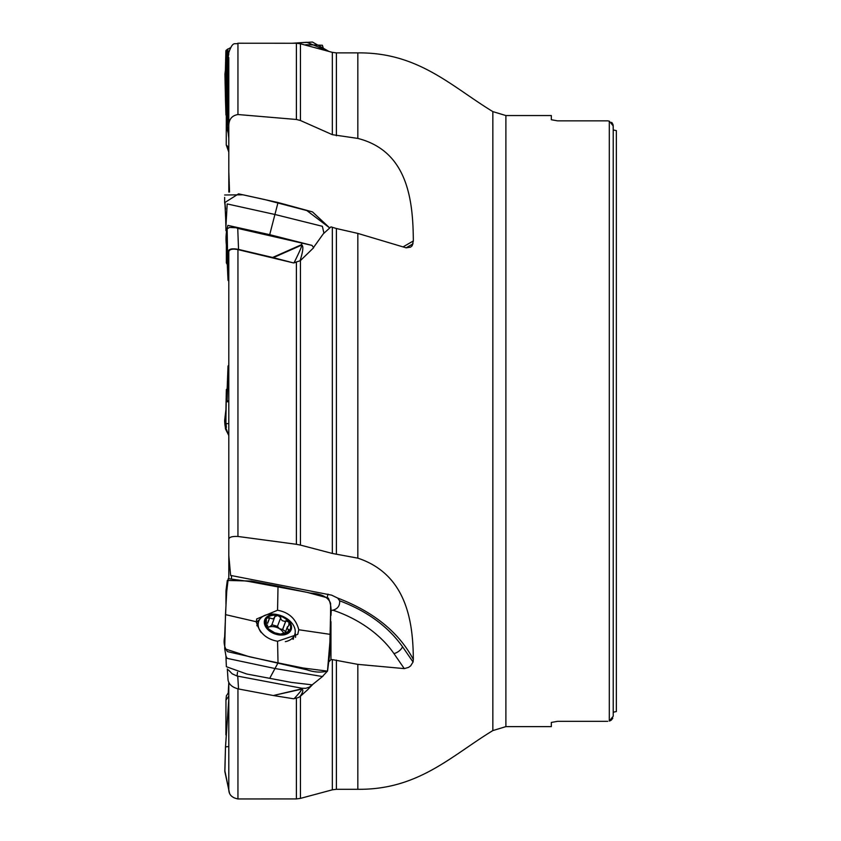 <?xml version="1.0" encoding="UTF-8"?>
<svg xmlns="http://www.w3.org/2000/svg" width="841" height="841" viewBox="0 0 841 841"><rect width="100%" height="100%" fill="white"/><g stroke="black" fill="none" stroke-linecap="round" stroke-linejoin="round"><path stroke-width="1.26" d="M228.258 692.385L228.805 682.556L228.805 789.52C228.815 794.598 231.864 797.741 237.95 798.95L248.579 798.95M231.632 227.385L237.709 227.816L312 245.393L313.64 247.748L300.447 260.552L300.447 545.094L332.332 553.452L357.824 558.151C408.379 574.908 413.036 625.357 413.341 659.439L413.057 662.014L402.524 646.708C387.922 626.335 366.96 611.029 339.638 600.8L337.714 598.088L331.627 595.144L230.634 575.423L228.815 555.743L228.815 578.387L228.805 492.689M229.53 192.053L228.815 171.333L228.815 192.074L228.805 152.137L226.25 144.957L228.805 147.627M231.485 575.58L231.475 578.261M332.332 134.676L332.332 52.352L300.447 43.795L300.447 120.515L332.332 134.676L357.824 138.418C408.379 151.264 413.036 201.577 413.341 240.946L412.185 245.73L410.618 247.128L406.171 247.832L357.824 233.409L336.389 228.521L336.389 554.261M413.057 662.014L410.608 665.914L408.526 667.397L404.29 668.616L393.956 653.604A94.013 64.137 20.6 0 0 332.91 610.188A11.511 7.853 20.6 0 1 331.249 610.335L330.965 615.454M329.209 661.531L330.965 659.596L332.332 659.607L357.824 664.369L404.29 668.616M237.95 798.95L237.95 688.853M311.759 685.142L309.309 687.139L305.767 688.306L301.951 688.253L237.025 676.006L237.519 672.274M312.736 684.395L312 685.184M228.805 266.954L228.815 555.743M228.805 555.544L228.805 539.554C228.815 537.231 231.864 536.211 237.95 536.463L296.4 544.295L296.4 262.203L293.667 262.96L272.631 257.472L301.257 244.794C303.706 245.257 303.296 250.586 300.037 260.794L300.447 260.552M300.447 545.094L296.4 544.295M307.512 689.851L300.447 696.211L300.447 798.382L296.4 798.918L296.4 698.23M294.108 698.713C300.048 692.238 302.497 689.073 301.446 689.2L273.336 695.518L293.667 698.787L298.334 697.588L300.447 696.211M228.805 539.554L228.805 251.722C229.393 249.283 232.442 248.579 237.95 249.609L293.667 262.96M237.95 536.463L237.95 249.609M300.447 120.515L296.4 119.475L237.95 114.534C231.864 115.585 228.815 119.369 228.805 125.866L228.815 171.333M313.735 247.212L323.312 233.798L330.965 226.87L336.389 228.521M293.667 262.823L300.037 260.794M228.805 125.866L228.805 57.535M237.95 114.534L237.95 43.227C235.186 45.078 233.094 40 228.805 52.626M228.805 53.929L228.016 57.976L227.144 57.777L227.133 61.971L227.133 129.199L228.805 135.075M228.805 370.934L228.805 281.22L228.016 280.2L227.144 228.815L229.509 227.459L237.709 227.816M226.345 401.735L226.387 389.52L227.144 388.857L227.133 400.463L228.805 401.336M613.215 125.94L613.215 716.238L609.305 721.031L609.305 121.146L607.738 120.852L609.305 121.146L613.215 125.94L613.215 129.945L613.121 125.025M612.994 124.542L612.784 124.016M612.332 123.217L611.596 122.355M613.215 716.238L613.215 712.232L613.215 716.238M609.305 721.031L610.324 720.695M610.818 720.422L611.586 719.822M612.332 718.96L612.784 718.161M551.328 722.44L557.594 721.326L551.328 722.44L551.328 726.624L505.893 726.624L505.893 115.553L492.847 111.611C451.186 86.255 418.313 52.247 357.824 52.888L336.389 52.888L336.389 135.769M607.738 721.326L557.594 721.326M557.594 120.852L551.328 119.737L557.594 120.852L607.738 120.852M551.328 119.737L551.328 115.553L505.893 115.553M616.358 711.549L613.215 712.232L616.358 711.549L616.358 130.628L613.215 129.945L616.358 130.628M228.805 378.008L228.174 375.948L228.805 375.78M228.805 365.194L228.016 366.024L227.144 388.836M227.133 400.463L228.016 375.706L228.016 366.035L227.144 388.805M228.805 124.594L228.174 121.493L228.805 121.461M227.133 129.199L228.016 119.685L228.016 57.976M228.016 119.685L228.174 121.493M308.91 46.066L302.014 44.216M227.144 57.777L228.826 52.058M312 245.393L237.74 228.384L238.539 249.409L272.631 257.472M238.539 249.409C232.116 248.158 228.615 248.936 228.016 251.732M227.144 261.54L228.027 280.316M227.144 228.815L227.133 261.32L228.016 280.2M237.74 228.384L237.025 228.216M294.108 262.676C300.048 250.744 302.497 244.92 301.446 245.194L273.336 257.651M301.951 243.585L301.257 244.794A7.832 0.662 66.1 0 1 301.446 245.194M330.965 659.596L330.965 621.646M339.638 600.8C339.985 605.709 337.746 608.842 332.91 610.188M289.472 624.527L288.894 625.157L288.915 622.214L285.908 620.837L284.679 621.331L282.355 620.711L280.905 619.218L280.726 617.672L277.919 615.507A13.13 8.957 -159.4 0 1 288.915 622.214A13.13 8.957 -159.4 0 1 288.915 631.486A13.13 8.957 -159.4 0 1 277.919 634.051A13.13 8.957 -159.4 0 1 266.933 627.344A13.13 8.957 -159.4 0 1 266.933 618.072A13.13 8.957 -159.4 0 1 277.919 615.507L274.765 616.548L274.155 618.03L272.589 618.871L269.677 617.914L267.638 623.328M291.554 627.344A14.097 9.619 20.6 0 0 271.107 614.876A14.097 9.619 20.6 0 0 271.107 632.117A14.097 9.619 20.6 0 0 291.554 627.344M285.32 641.651A19.196 13.099 20.6 0 0 294.676 634.776A19.196 13.099 20.6 0 0 295.254 631.517A19.196 13.099 20.6 0 0 279.023 615.023A19.196 13.099 20.6 0 0 258.734 621.289A19.196 13.099 20.6 0 0 261.257 632.611M288.894 625.157L287.244 627.817L287.717 629.121L288.894 629.531L288.915 631.486L280.747 634.04M289.472 630.624L288.915 631.486M280.663 634.114L274.765 632.831L269.583 629.667L266.933 627.344L266.608 625.336L267.575 625.01L266.786 627.123M266.219 625.452L266.303 626.156M266.366 626.345L266.334 619.039L266.933 618.072L269.677 617.914M271.538 625.357L269.593 626.85A10.113 6.896 -159.4 0 1 279.37 628.69L277.456 626.366L271.874 624.737M280.726 617.672L277.456 626.366M267.259 627.785A10.113 6.896 -159.4 0 1 269.593 626.85L266.902 626.808M285.908 620.837L282.65 629.531L279.37 628.69A10.113 6.896 20.6 0 1 283.47 632.842M269.583 617.757L267.596 623.055M288.894 629.531L287.853 632.306M285.625 631.602L282.65 629.531M273.336 695.518L301.257 688.968C303.706 689.326 303.296 691.838 300.037 696.495M237.74 676.164L238.539 688.968L272.631 695.391M238.539 688.968C232.347 687.433 228.836 684.395 228.027 679.885L227.343 668.963M228.437 669.93L232.158 673.799L237.025 676.006M301.951 688.253L301.257 688.968A7.832 2.807 77.3 0 0 301.446 689.2M228.805 401.84L226.366 401.714M225.031 425.84L228.805 435.522L225.493 428.952L224.642 420.416L225.945 409.514L225.493 428.952L225.945 416.579L225.945 423.654L228.805 423.601M228.805 138.26L226.355 117.036L226.355 72.358L228.962 50.944M230.066 47.926L227.186 49.598L225.493 100.09L224.936 74.145L227.89 48.925L226.124 50.334M323.943 50.103L322.366 45.256L305.746 44.689M292.279 43.259L312.453 42.05L328.947 51.438L306.839 42.281L292.279 43.259M226.355 94.749L226.24 144.957M225.893 50.618L225.094 82.628L225.945 114.986L225.493 100.09M227.28 264.558L226.387 262.886L226.355 244.847C225.609 237.887 226.113 231.401 227.879 225.388L269.709 234.671L311.759 245.341M323.943 233.23L322.366 226.303L274.944 214.487L227.186 203.932L225.945 225.987L225.63 217.64M225.63 217.735L225.031 205.151M224.715 202.628L238.56 193.851L278.024 202.513L312.495 211.9L329.746 227.974L306.839 210.565L264.516 199.506L243.007 194.807L224.652 194.986M269.709 234.671L278.024 202.513M226.355 244.847L226.345 262.918M226.418 666.724L246.707 673.998L291.301 682.398L312.179 684.837M269.709 678.33L278.024 662.876L303.191 668.027L327.475 671.129L322.366 676.532L274.944 668.511L227.186 658.366L225.987 656.201L224.705 648.779L249.577 656.821L278.024 662.876L277.562 641.263C266.271 639.213 259.196 632.716 256.326 621.751L225.493 614.624L224.705 648.779M327.475 671.129L330.545 634.408L298.797 629.751L297.746 634.366L277.562 641.263M225.945 604.048L225.987 590.739M256.326 621.751L256.684 618.965L277.562 610.24L278.024 586.156L251.459 581.068L227.291 580.448L225.493 614.624M330.545 634.408L330.597 603.418C328.316 597.205 321.63 593.767 310.56 593.105L278.024 586.156M277.562 610.24C288.852 612.29 295.927 618.787 298.797 629.751M228.805 692.017L226.439 695.822M225.493 746.955L224.894 770.924L229.488 793.063L224.82 771.449L225.483 747.565L228.805 698.966L225.493 746.955L228.805 746.461M225.893 734.897L225.966 700.111L228.805 696.106M224.642 421.215L224.936 424.968M227.196 146.523L228.805 152.137M224.642 197.393L224.642 202.208M306.839 669.783L227.448 651.617C224.347 647.465 223.412 642.577 224.642 636.952L226.481 593.557L228.237 578.661L248.4 581.394L307.123 592.348L328.337 598.088C330.839 603.849 331.585 609.231 330.587 614.224L329.556 655.475L327.548 671.044C321.178 672.758 314.271 672.337 306.839 669.783M505.893 726.624L492.847 730.577L492.847 111.611M357.824 138.418L357.824 52.888M357.824 558.151L357.824 233.409M492.847 730.577C451.186 755.922 418.313 789.93 357.824 789.3L357.824 664.369M337.714 598.088C373.604 611.775 398.813 632.222 413.341 659.439M336.389 660.059L336.389 789.3L332.332 789.825L332.332 659.607M403.123 246.865L413.341 240.946M332.332 553.452L332.332 227.354M296.4 119.475L296.4 43.259L237.95 43.227M413.057 243.795L406.108 247.822M402.524 646.708A7.832 4.1 -34.5 0 1 393.956 653.604M327.233 597.205A11.753 2.134 100.7 0 1 328.043 594.135M280.673 617.841L277.425 626.471M285.772 620.952L282.534 629.583M288.715 629.531L287.643 632.411M226.355 395.648L225.945 416.579M256.358 622.666A21.288 14.518 -159.4 0 1 259.512 619.701M295.128 633.063A21.288 14.518 -159.4 0 1 295.559 637.373M256.873 625.368A19.795 13.509 -159.4 0 1 257.504 624.558M293.446 638.046A19.795 13.509 -159.4 0 1 293.393 639.065M296.4 798.918L248.295 798.95M332.332 789.825L300.447 798.382M357.824 789.3L336.389 789.3M300.447 43.795L296.4 43.259M336.389 52.888L332.332 52.352M231.443 227.385L232.263 227.417M292.962 639.328L294.676 634.776M257.02 625.841L258.734 621.289M271.517 625.704L274.681 617.252M287.454 626.724L285.225 632.653M306.66 690.734L312.295 684.91M225.935 409.556L226.345 389.551M226.092 423.801L226.376 427.417L225.945 423.654M224.936 202.818L225.556 209.125L224.663 202.513M225.745 220.426L225.945 230.718M225.945 655.801L226.355 666.629M323.007 676.132L312.137 684.879M227.291 580.448L225.998 590.739M225.966 700.111L226.376 695.749"/></g></svg>
